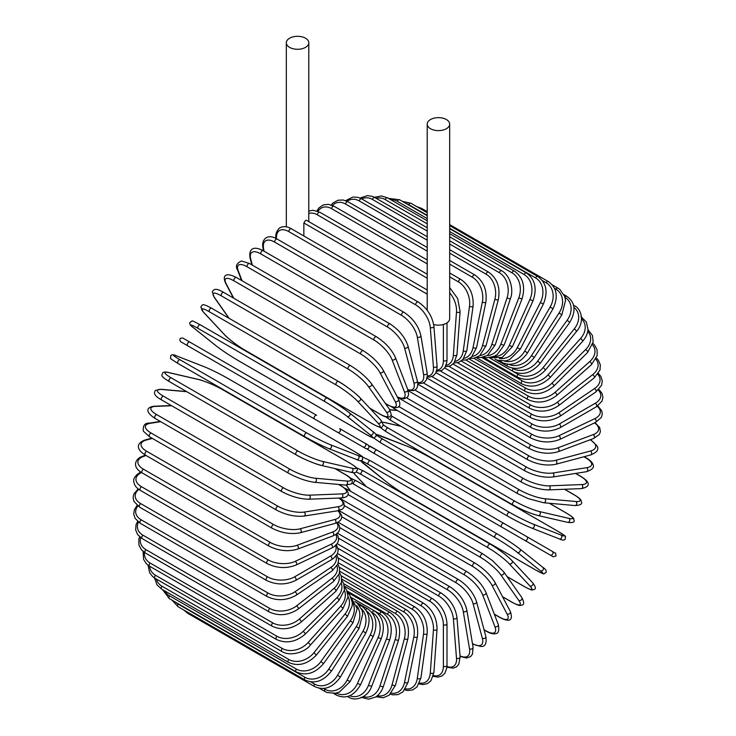 <?xml version="1.0" encoding="UTF-8"?>
<svg xmlns="http://www.w3.org/2000/svg" width="736" height="736" viewBox="0 0 736 736"><rect width="100%" height="100%" fill="white"/><g stroke="black" fill="none" stroke-linecap="round" stroke-linejoin="round"><path stroke-width="1.1" d="M370.006 446.126L552.248 551.347A2.116 1.73 120 0 1 550.123 555.018L546.176 552.736A2.116 1.224 120 0 0 546.186 552.745M303.858 235.98L303.858 222.953L305.504 220.441L306.489 220.294L427.211 289.993M289.616 38.208A11.233 6.486 0 0 0 286.322 42.789A11.233 6.486 0 0 0 293.259 48.788A11.233 6.486 0 0 0 305.504 47.38A11.233 6.486 0 0 0 308.789 42.789A11.233 6.486 0 0 0 301.852 36.8A11.233 6.486 0 0 0 289.616 38.208M433.679 324.53A11.233 6.486 0 0 0 446.384 323.242A11.233 6.486 0 0 0 449.678 318.651L449.678 124.136A11.233 6.486 0 0 0 442.741 118.137A11.233 6.486 0 0 0 430.496 119.545A11.233 6.486 0 0 0 427.211 124.136A11.233 6.486 0 0 0 434.148 130.125A11.233 6.486 0 0 0 446.384 128.717A11.233 6.486 0 0 0 449.678 124.136M314.502 418.977L187.708 345.773A2.116 1.224 -60 0 1 187.708 343.326A2.116 1.224 -60 0 1 189.824 342.102L316.618 415.306A2.116 1.224 120 0 0 314.502 416.53A2.116 1.224 120 0 0 314.502 418.977L337.53 432.271A2.116 1.73 -60 0 0 339.646 428.6L368.12 445.032M362.968 446.954L337.53 432.271L362.968 446.954A2.116 1.73 -60 0 0 365.084 443.284L368.202 445.087C369.757 447.644 369.04 448.859 366.05 448.739L362.968 446.954M187.708 345.773L359.012 444.673A2.116 1.224 120 0 0 359.03 444.682L232.217 371.468A2.116 1.224 120 0 0 232.245 371.487M337.235 543.683L432.455 598.653C441.324 604.734 446.172 613.134 447.01 623.852L447.01 665.39A2.116 1.224 180 0 1 445.694 666.522A2.116 1.224 180 0 1 443.385 666.255L443.385 624.717A19.081 11.012 -120 0 0 429.898 601.358L338.063 548.338M433.421 675.538A19.081 11.012 -120 0 0 443.385 666.255M432.455 598.653A2.116 1.224 120 0 0 430.827 599.224A2.116 1.224 120 0 0 429.898 601.358M447.01 623.852A2.116 1.224 180 0 1 445.694 624.984A2.116 1.224 180 0 1 443.385 624.717M446.918 667.193L453.183 668.15L456.366 666.945L458.758 664.35L460.101 657A2.116 1.325 175.5 0 1 458.85 658.334A2.116 1.325 175.5 0 1 456.495 658.177L453.358 618.608A19.081 10.01 -124.2 0 0 438.693 595.985L338.551 538.172M446.973 666.531A19.081 10.01 -124.2 0 0 456.495 658.177M460.101 657L456.964 617.43A2.116 1.325 175.5 0 1 455.713 618.774A2.116 1.325 175.5 0 1 453.358 618.608M456.964 617.43C455.382 607.255 450.147 599.159 441.25 593.133A2.116 1.224 120 0 0 439.558 593.768A2.116 1.224 120 0 0 438.693 595.985M460.055 656.402L466.55 658.012L470.58 656.576L472.457 654.175L473.082 647.33A2.116 1.417 170.5 0 1 471.914 648.885A2.116 1.417 170.5 0 1 469.513 648.839L463.266 611.533A19.081 8.933 -128 0 0 447.442 589.766L339.811 527.62M460.018 655.886A19.081 8.933 -128 0 0 469.513 648.839M473.082 647.33L466.836 610.034A2.116 1.417 170.5 0 1 465.667 611.588A2.116 1.417 170.5 0 1 463.266 611.533M466.836 610.034C464.517 600.466 458.896 592.71 449.972 586.776A2.116 1.224 120 0 0 448.224 587.475A2.116 1.224 120 0 0 447.442 589.766M472.503 643.871A2.116 1.224 120 0 0 472.733 644.092L480.948 646.493C485.217 646.778 486.846 643.439 485.843 636.465A2.116 1.5 165 0 1 484.785 638.222A2.116 1.5 165 0 1 482.347 638.296L473.036 603.548A19.081 7.792 -131.6 0 0 456.053 582.737L341.808 516.773M472.457 643.595A19.081 7.792 -131.6 0 0 482.347 638.296M485.843 636.465L476.532 601.717A2.116 1.5 165 0 1 475.474 603.483A2.116 1.5 165 0 1 473.036 603.548M476.532 601.717C473.487 592.82 467.498 585.46 458.565 579.618A2.116 1.224 120 0 0 456.752 580.382A2.116 1.224 120 0 0 456.053 582.737M484.021 629.676L486.018 630.826A2.116 1.224 120 0 0 486.367 631.258C490.102 633.42 493.166 634.23 495.567 633.678C498.539 633.521 499.44 630.458 498.281 624.478A2.116 1.564 158.9 0 1 497.37 626.446A2.116 1.564 158.9 0 1 494.896 626.64L482.595 594.716A19.081 6.587 -134.9 0 0 464.49 574.954L344.54 505.706M486.018 630.826A19.081 6.587 -134.9 0 0 494.896 626.64M498.281 624.478L485.981 592.544A2.116 1.564 158.9 0 1 485.07 594.522A2.116 1.564 158.9 0 1 482.595 594.716M485.981 592.544C482.218 584.384 475.879 577.438 466.955 571.716A2.116 1.224 120 0 0 465.088 572.553A2.116 1.224 120 0 0 464.49 574.954M466.955 571.716L340.161 498.511A2.116 1.224 120 0 0 339.774 498.41M494.288 614.128L499.275 616.998A2.116 1.224 120 0 0 499.569 617.32C510.582 623.217 513.176 619.602 510.296 611.46A2.116 1.628 152.2 0 1 509.579 613.631A2.116 1.628 152.2 0 1 507.058 613.962L491.86 585.092A19.081 5.327 -138.1 0 0 472.668 566.481L347.953 494.482M499.275 616.998A19.081 5.327 -138.1 0 0 507.058 613.962M510.296 611.46L495.089 582.59A2.116 1.628 152.2 0 1 494.371 584.761A2.116 1.628 152.2 0 1 491.86 585.092M495.089 582.59C490.654 575.212 483.994 568.726 475.088 563.132A2.116 1.224 120 0 0 473.165 564.043A2.116 1.224 120 0 0 472.668 566.481M475.088 563.132L348.294 489.928A2.116 1.224 120 0 0 346.831 490.323M502.504 596.675L512.008 602.158A2.116 1.224 120 0 0 512.247 602.379C520.582 606.823 520.15 605.222 522.036 605.056C524.28 604.698 524.198 602.186 521.787 597.522A2.116 1.674 144.9 0 1 518.751 600.355L500.765 574.77A19.081 4.03 -141.2 0 0 480.534 557.382L353.74 484.178A19.081 4.03 -141.2 0 0 351.955 483.202M512.008 602.158A19.081 4.03 -141.2 0 0 518.751 600.355M346.426 485.125A19.081 4.03 -141.2 0 0 346.996 485.99L350.768 491.354M521.787 597.522L503.801 571.936A2.116 1.674 144.9 0 1 500.765 574.77M483.129 554.153A2.116 1.224 120 0 0 482.89 553.932A2.116 1.224 120 0 0 480.921 554.926A2.116 1.224 120 0 0 480.534 557.382M356.334 480.948A2.116 1.224 120 0 0 356.095 480.728A2.116 1.224 120 0 0 354.126 481.721A2.116 1.224 120 0 0 353.74 484.178M346.233 485.116L346.555 485.594A2.116 1.674 -35.1 0 0 346.996 485.99M507.058 576.564L524.133 586.426A2.116 1.224 120 0 0 524.299 586.555A2.116 1.224 120 0 0 524.501 586.638M507.095 576.628L524.299 586.555C534.281 591.753 531.447 589.573 534.106 589.49C536.194 589.012 535.716 586.776 532.662 582.774A2.116 1.702 137 0 1 529.883 585.92L509.248 563.804A19.081 2.705 -144.2 0 0 488.023 547.722L361.229 474.518A19.081 2.705 -144.2 0 0 356.288 472.015M524.133 586.426A19.081 2.705 -144.2 0 0 529.883 585.92M353.648 472.668A19.081 2.705 -144.2 0 0 355.479 475.024L366.289 486.616M532.662 582.774L512.026 560.657C506.377 554.999 499.137 549.507 490.314 544.189A2.116 1.224 120 0 1 490.48 544.327A19.081 2.705 35.8 0 1 511.704 560.4A2.116 1.702 137 0 1 509.248 563.804M363.685 471.123A2.116 1.224 120 0 0 363.52 470.985L490.314 544.189A2.116 1.224 120 0 0 488.29 545.256A2.116 1.224 120 0 0 488.023 547.722M356.279 467.719L363.52 470.985A2.116 1.224 120 0 0 361.496 472.052A2.116 1.224 120 0 0 361.229 474.518M353.427 472.659L355.157 474.766A2.116 1.702 -43 0 0 355.479 475.024M535.55 569.903A2.116 1.224 120 0 0 535.633 569.968C547.299 576.067 542.349 573.574 545.827 572.709C546.848 571.081 545.854 569.287 542.837 567.336A2.116 1.72 128.6 0 1 540.371 570.768L517.242 552.294A19.081 1.362 -147.1 0 0 495.089 537.584L368.294 464.379A19.081 1.362 -147.1 0 0 363.474 463.514L386.593 481.988A19.081 1.362 -147.1 0 0 408.756 496.699L535.55 569.903A19.081 1.362 -147.1 0 0 540.371 570.768M542.662 567.217A2.116 1.72 128.6 0 1 542.837 567.336L519.717 548.863A2.116 1.72 128.6 0 1 517.242 552.294M497.196 533.931L370.585 460.828A2.116 1.224 120 0 0 370.502 460.764L497.297 533.977A2.116 1.224 120 0 1 497.38 534.032A19.081 1.362 32.9 0 1 519.542 548.743A2.116 1.72 128.6 0 1 519.717 548.863C513.553 544.125 506.083 539.157 497.297 533.977A2.116 1.224 120 0 0 495.218 535.118A2.116 1.224 120 0 0 495.089 537.584M362.471 456.992L370.502 460.764A2.116 1.224 120 0 0 368.423 461.914A2.116 1.224 120 0 0 368.294 464.379M552.248 551.347L526.81 536.654A2.116 1.73 120 0 1 524.685 540.325L553.242 556.812L556.066 555.965C555.008 551.089 557.06 554.806 552.248 551.347L503.783 523.36A2.116 1.224 120 0 0 501.667 524.584A2.116 1.224 120 0 0 501.667 527.031L374.863 453.827A2.116 1.224 120 0 1 374.863 451.38A2.116 1.224 120 0 1 376.988 450.156L503.783 523.36M367.089 448.988L370.916 451.545A2.116 1.73 -60 0 0 370.916 451.545L419.382 479.532A2.116 1.224 -60 0 1 419.382 479.532L546.176 552.736M376.988 450.156L368.911 445.841M431.057 458.068A19.081 1.362 27.1 0 0 407.238 446.237L379.675 435.445A19.081 1.362 27.1 0 0 382.83 439.19L509.634 512.394A19.081 1.362 27.1 0 0 533.453 524.225L561.007 535.017A2.116 1.72 111.4 0 1 559.268 538.872C562.47 540.509 564.521 540.472 565.423 538.78C564.429 535.33 569.066 538.375 557.952 531.318A2.116 1.224 120 0 0 557.851 531.272L431.057 458.068A2.116 1.224 -60 0 1 431.149 458.114A2.116 1.224 -60 0 1 431.241 458.178M561.007 535.017A19.081 1.362 27.1 0 0 557.851 531.272M533.453 524.225A2.116 1.72 111.4 0 1 531.714 528.08L559.268 538.872A2.116 1.72 111.4 0 1 559.084 538.78M507.518 516.046L380.908 442.952A2.116 1.224 120 0 1 380.816 442.906L507.61 516.111A2.116 1.224 120 0 0 507.702 516.157A19.081 1.362 -152.9 0 0 531.53 527.988A2.116 1.72 111.4 0 0 531.714 528.08C524.529 525.118 516.488 521.125 507.61 516.111A2.116 1.224 120 0 1 507.564 513.746A2.116 1.224 120 0 1 509.634 512.394M382.83 439.19A2.116 1.224 120 0 0 380.77 440.542A2.116 1.224 120 0 0 380.816 442.906L373.529 437.837M566.821 513.342A2.116 1.224 120 0 0 566.646 513.204A2.116 1.224 120 0 0 566.444 513.13L549.369 503.268M383.447 424.976A19.081 2.705 24.2 0 0 388.084 428.002L514.887 501.207A19.081 2.705 24.2 0 0 539.424 511.548L568.891 518.365A19.081 2.705 24.2 0 0 566.444 513.13M568.891 518.365A2.116 1.702 103 0 1 567.548 522.339C572.544 522.983 574.724 522.284 574.089 520.232C572.838 517.886 576.141 519.257 566.646 513.204L549.442 503.277M537.703 515.375A19.081 2.705 -155.8 0 1 513.167 505.034A2.116 1.224 120 0 1 512.964 504.96A2.116 1.224 120 0 1 512.872 502.67A2.116 1.224 120 0 1 514.887 501.207M401.092 426.337L385.646 422.768A19.081 2.705 24.2 0 0 382.702 422.363M539.424 511.548A2.116 1.702 103 0 1 538.09 515.531L567.548 522.339M388.084 428.002A2.116 1.224 120 0 0 386.078 429.465A2.116 1.224 120 0 0 386.17 431.747A2.116 1.224 120 0 0 386.372 431.83M385.646 422.768A2.116 1.702 -77 0 0 385.268 422.62L382.573 422.179M390.963 415.628A19.081 4.03 21.2 0 0 392.702 416.686L519.506 489.891A19.081 4.03 21.2 0 0 544.668 498.723L575.828 501.501A2.116 1.674 95.1 0 1 574.89 505.549C580.134 505.31 582.351 504.123 581.541 501.989C580.741 500.287 582.332 499.854 574.328 494.859A2.116 1.224 120 0 0 574.016 494.758L564.512 489.274M575.828 501.501A19.081 4.03 21.2 0 0 574.016 494.758M397.44 410.522L390.899 409.943A19.081 4.03 21.2 0 0 389.868 409.878M544.668 498.723A2.116 1.674 95.1 0 1 543.738 502.762L574.89 505.549M519.506 489.891A2.116 1.224 120 0 0 517.564 491.455A2.116 1.224 120 0 0 517.693 493.654L528.135 498.576L543.738 502.762M392.702 416.686A2.116 1.224 120 0 0 390.77 418.25A2.116 1.224 120 0 0 390.899 420.449L517.693 493.654M390.899 409.943A2.116 1.674 -84.9 0 0 390.338 409.759L389.767 409.722M398.728 406.52L523.452 478.529A19.081 5.327 18.1 0 0 549.166 485.843L581.762 484.573A2.116 1.628 87.8 0 1 582.728 486.919A2.116 1.628 87.8 0 1 581.21 488.621C589.702 487.048 591.542 482.991 580.925 476.413A2.116 1.224 120 0 0 580.502 476.312L575.515 473.432M581.762 484.573A19.081 5.327 18.1 0 0 580.502 476.312M549.166 485.843A2.116 1.628 87.8 0 1 550.132 488.189A2.116 1.628 87.8 0 1 548.614 489.891L581.21 488.621M523.452 478.529A2.116 1.224 120 0 0 521.585 480.176A2.116 1.224 120 0 0 521.76 482.301C531.052 487.214 540.003 489.744 548.614 489.891M394.579 407.634A2.116 1.224 120 0 0 394.956 409.096L521.76 482.301M406.75 397.955L526.691 467.213A19.081 6.578 14.9 0 0 552.856 473.009L586.666 467.7A2.116 1.564 81.1 0 1 587.733 469.945A2.116 1.564 81.1 0 1 586.482 471.712C592.241 469.734 594.449 467.415 593.087 464.766C592.37 462.41 590.134 460.156 586.399 458.004A2.116 1.224 120 0 0 585.847 457.921L583.85 456.771M586.666 467.7A19.081 6.578 14.9 0 0 585.847 457.921M552.856 473.009A2.116 1.564 81.1 0 1 553.932 475.254A2.116 1.564 81.1 0 1 552.672 477.02L586.482 471.712M526.691 467.213A2.116 1.224 120 0 0 524.915 468.933A2.116 1.224 120 0 0 525.127 470.966C534.548 475.833 543.729 477.848 552.672 477.02M398.047 397.477A2.116 1.224 120 0 0 398.323 397.762L525.127 470.966M414.966 390.062L529.221 456.016A19.081 7.783 11.6 0 0 555.735 460.313L590.484 451.002A2.116 1.5 75 0 1 591.634 453.146A2.116 1.5 75 0 1 590.64 454.949C597.181 452.336 599.26 449.254 596.878 445.694L590.695 439.788A2.116 1.224 120 0 0 590.392 439.686M590.484 451.002A19.081 7.783 11.6 0 0 590.125 439.788M555.735 460.313A2.116 1.5 75 0 1 556.894 462.456A2.116 1.5 75 0 1 555.892 464.26L590.64 454.949M529.221 456.016A2.116 1.224 120 0 0 527.528 457.801A2.116 1.224 120 0 0 527.767 459.752C537.289 464.563 546.664 466.063 555.892 464.26M423.356 382.895L530.996 445.041A19.081 8.933 8 0 0 557.768 447.865L593.188 434.626A19.081 8.933 8 0 0 594.55 422.869M593.188 434.626A2.116 1.417 69.5 0 1 594.43 436.669A2.116 1.417 69.5 0 1 593.676 438.463L599.288 434.498L600.429 431.673L599.656 427.469L595.01 422.648M557.768 447.865A2.116 1.417 69.5 0 1 559.01 449.908A2.116 1.417 69.5 0 1 558.247 451.702L593.676 438.463M530.996 445.041A2.116 1.224 120 0 0 529.405 446.862A2.116 1.224 120 0 0 529.672 448.73C539.276 453.486 548.798 454.471 558.247 451.702M431.866 376.538L532.008 434.36A19.081 10.01 4.2 0 0 558.937 435.74L594.771 418.674A19.081 10.01 4.2 0 0 597.246 406.254M594.771 418.674A2.116 1.325 64.5 0 1 596.086 420.633A2.116 1.325 64.5 0 1 595.553 422.39L601.248 417.542L602.296 414.184L601.754 410.826L597.788 405.876M558.937 435.74A2.116 1.325 64.5 0 1 560.252 437.699A2.116 1.325 64.5 0 1 559.719 439.456L595.553 422.39M532.008 434.36A2.116 1.224 120 0 0 530.527 436.209A2.116 1.224 120 0 0 530.822 437.994C540.482 442.686 550.114 443.173 559.719 439.456M440.432 371.036L532.266 424.056A19.081 11.012 0 0 0 559.24 424.056L595.212 403.282A19.081 11.012 0 0 0 598.267 390.016M595.212 403.282A2.116 1.224 60 0 1 596.602 405.15A2.116 1.224 60 0 1 596.27 406.852L602.002 401.129L602.922 397.201L602.03 393.401L598.865 389.418M559.24 424.056A2.116 1.224 60 0 1 560.63 425.923A2.116 1.224 60 0 1 560.308 427.616L596.27 406.852M532.266 424.056A2.116 1.224 120 0 0 530.877 425.923A2.116 1.224 120 0 0 531.208 427.616C540.905 432.253 550.602 432.253 560.308 427.616M448.988 366.418L531.751 414.202A19.081 11.932 -4.5 0 0 558.679 412.878L594.513 388.571A19.081 11.932 -4.5 0 0 597.77 374.293M594.513 388.571A2.116 1.113 55.8 0 1 595.967 390.347A2.116 1.113 55.8 0 1 595.829 391.975L601.579 385.259L602.278 380.742L600.87 376.4L598.377 373.428M558.679 412.878A2.116 1.113 55.8 0 1 560.133 414.653A2.116 1.113 55.8 0 1 559.995 416.282L595.829 391.975M531.751 414.202A2.116 1.224 120 0 0 530.472 416.079A2.116 1.224 120 0 0 530.822 417.689C540.546 422.271 550.27 421.802 559.995 416.282M457.47 362.738L530.472 404.892A19.081 12.76 -9.5 0 0 557.244 402.307L592.673 374.642A19.081 12.76 -9.5 0 0 595.829 359.205M592.673 374.642A2.116 0.994 52 0 1 594.182 376.335A2.116 0.994 52 0 1 594.237 377.862L599.978 370.033L600.346 364.918L598.423 360.309L596.381 358.046M557.244 402.307A2.116 0.994 52 0 1 558.762 404A2.116 0.994 52 0 1 558.808 405.527L594.237 377.862M530.472 404.892A2.116 1.224 120 0 0 529.304 406.75A2.116 1.224 120 0 0 529.672 408.278C539.396 412.813 549.111 411.893 558.808 405.527M465.805 360.014L528.439 396.17A19.081 13.487 -15 0 0 554.962 392.408L589.702 361.597A19.081 13.487 -15 0 0 592.471 344.871M589.702 361.597A2.116 0.865 48.4 0 1 591.284 363.207A2.116 0.865 48.4 0 1 591.496 364.633L597.181 355.543L597.062 349.72L594.559 345.037L592.894 343.399M554.962 392.408A2.116 0.865 48.4 0 1 556.536 394.018A2.116 0.865 48.4 0 1 556.756 395.444L591.496 364.633M528.439 396.17A2.116 1.224 120 0 0 527.381 398.01A2.116 1.224 120 0 0 527.767 399.455C537.492 403.954 547.152 402.62 556.756 395.444M473.947 358.266L525.67 388.13A19.081 14.113 -21.1 0 0 551.834 383.272L585.635 349.554A19.081 14.113 -21.1 0 0 587.714 331.384M585.635 349.554A2.116 0.736 45.1 0 1 587.273 351.072A2.116 0.736 45.1 0 1 587.65 352.378L593.179 341.881L592.452 335.515L587.935 329.627M551.834 383.272A2.116 0.736 45.1 0 1 553.472 384.799A2.116 0.736 45.1 0 1 553.84 386.106L587.65 352.378M525.67 388.13A2.116 1.224 120 0 0 525.127 391.294C534.833 395.756 544.41 394.027 553.84 386.106M481.822 357.512L522.183 380.816A19.081 14.637 -27.8 0 0 547.897 374.964L580.492 338.588A19.081 14.637 -27.8 0 0 581.541 318.854M580.492 338.588A2.116 0.589 41.9 0 1 582.185 340.023A2.116 0.589 41.9 0 1 582.71 341.2C586.049 337.364 587.797 333.344 587.954 329.139L586.371 322.074L580.925 316.526M547.897 374.964A2.116 0.589 41.9 0 1 549.59 376.4A2.116 0.589 41.9 0 1 550.105 377.577L582.71 341.2M522.183 380.816A2.116 1.224 120 0 0 521.76 383.852C531.447 388.286 540.896 386.198 550.105 377.577M489.357 357.742L518.006 374.284A19.081 15.042 -35.1 0 0 543.177 367.54L574.328 328.79L576.73 331.182C585.092 321.54 581.155 308.531 574.328 305.698A2.116 1.224 120 0 0 573.62 305.642M574.328 328.79A19.081 15.042 -35.1 0 0 573.951 307.427M543.177 367.54L545.578 369.932L576.73 331.182M518.006 374.284A2.116 1.224 120 0 0 517.693 377.182C527.362 381.607 536.664 379.187 545.578 369.932M512.412 368.156L513.167 368.589A19.081 15.336 -43 0 0 537.703 361.063L567.171 320.224L569.747 322.386C576.316 311.061 575.285 302.34 566.646 296.212A2.116 1.224 120 0 0 564.862 296.958M567.171 320.224A19.081 15.336 -43 0 0 564.954 297.261M537.703 361.063L540.279 363.225L569.747 322.386M513.167 368.589A2.116 1.224 120 0 0 512.964 371.349C522.615 375.756 531.723 373.051 540.279 363.225M508.797 364.338A19.081 15.52 -51.4 0 0 531.53 355.58L559.084 312.975L561.826 314.898L565.561 300.343L564.687 296.424L559.829 289.432L557.952 288.144A2.116 1.224 120 0 0 555.928 289.211L554.53 288.402M559.084 312.975A19.081 15.52 -51.4 0 0 555.928 289.211M531.53 355.58L534.272 357.503L561.826 314.898M507.454 364.228A2.116 1.224 120 0 0 507.61 366.381C517.242 370.778 526.13 367.825 534.272 357.503M504.5 361.082A19.081 15.576 -60 0 0 524.685 351.136L550.123 307.087L553.021 308.752C558.495 296.755 556.922 287.684 548.292 281.548A2.116 1.224 120 0 0 546.176 282.771L542.368 280.572M550.123 307.087A19.081 15.576 -60 0 0 546.176 282.771M420.192 208.61A2.116 1.224 -60 0 1 421.498 208.343L427.211 211.646M524.685 351.136L527.583 352.811L553.021 308.752M501.234 361.118A2.116 1.224 120 0 0 501.667 362.314C511.29 366.721 519.929 363.556 527.583 352.811M499.505 358.469A19.081 15.52 -68.6 0 0 517.242 347.76L540.371 302.597L543.398 304.014C548.274 291.806 546.388 282.624 537.758 276.488A2.116 1.224 120 0 0 535.55 277.868L449.678 228.289M540.371 302.597A19.081 15.52 -68.6 0 0 535.55 277.868M427.211 215.317L408.756 204.663A2.116 1.224 -60 0 1 410.964 203.283L427.211 212.658M408.756 204.663A19.081 15.52 -68.6 0 0 406.088 203.513M517.242 347.76L520.278 349.177L543.398 304.014M494.951 358.993A2.116 1.224 120 0 0 495.172 359.196L497.242 360.189L505.724 360.888L509.542 359.683L520.278 349.177M493.746 356.592A19.081 15.336 -77 0 0 509.248 345.488L529.883 299.552L533.048 300.702C537.271 288.383 535.063 279.137 526.415 272.982A2.116 1.224 120 0 0 524.133 274.537L449.678 231.555M529.883 299.552A19.081 15.336 -77 0 0 524.133 274.537M427.211 218.583L397.339 201.333A2.116 1.224 -60 0 1 399.62 199.778L427.211 215.703M397.339 201.333A19.081 15.336 -77 0 0 390.669 199.658M509.248 345.488L512.412 346.638L533.048 300.702M487.241 355.571A19.081 15.042 -84.9 0 0 500.765 344.319L518.751 297.97L522.026 298.853C525.587 286.497 523.029 277.242 514.363 271.078A2.116 1.224 120 0 0 512.008 272.798L449.678 236.808M518.751 297.97A19.081 15.042 -84.9 0 0 512.008 272.798M427.211 223.836L385.213 199.594A2.116 1.224 -60 0 1 387.568 197.874L427.211 220.754M385.213 199.594A19.081 15.042 -84.9 0 0 376.151 198.297M500.765 344.319L504.04 345.202L522.026 298.853M480.028 355.479A19.081 14.637 -92.2 0 0 491.86 344.282L507.058 297.859A2.116 0.589 18.1 0 0 509.156 298.604A2.116 0.589 18.1 0 0 510.434 298.466C513.7 291.309 511.032 275.899 501.685 270.774A2.116 1.224 120 0 0 499.275 272.66L449.678 244.03M507.058 297.859A19.081 14.637 -92.2 0 0 499.275 272.66M427.211 231.058L372.471 199.456A2.116 1.224 -60 0 1 374.891 197.57L427.211 227.774M372.471 199.456A19.081 14.637 -92.2 0 0 361.661 198.858M491.86 344.282A2.116 0.589 18.1 0 0 493.948 345.028A2.116 0.589 18.1 0 0 495.227 344.89L510.434 298.466M472.208 356.399A19.081 14.113 -98.9 0 0 482.595 345.359L494.896 299.23A2.116 0.727 14.9 0 0 497.03 299.883A2.116 0.727 14.9 0 0 498.346 299.552C500.489 287.417 497.205 278.263 488.483 272.081A2.116 1.224 120 0 0 486.018 274.142L449.678 253.156M494.896 299.23A19.081 14.113 -98.9 0 0 486.018 274.142M427.211 240.184L359.223 200.937A2.116 1.224 -60 0 1 361.689 198.876L427.211 236.707M359.223 200.937A19.081 14.113 -98.9 0 0 347.079 201.259M482.595 345.359A2.116 0.727 14.9 0 0 484.73 346.012A2.116 0.727 14.9 0 0 486.045 345.69L498.346 299.552M463.882 358.34A19.081 13.487 -105 0 0 473.036 347.558L482.347 302.064A2.116 0.865 11.6 0 0 484.527 302.625A2.116 0.865 11.6 0 0 485.87 302.1C487.278 290.196 483.607 281.161 474.858 274.988A2.116 1.224 120 0 0 472.346 277.214L449.678 264.123M482.347 302.064A19.081 13.487 -105 0 0 472.346 277.214M427.211 251.151L345.552 204.01A2.116 1.224 -60 0 1 348.064 201.784L427.211 247.48M345.552 204.01A19.081 13.487 -105 0 0 332.46 205.436M473.036 347.558A2.116 0.865 11.6 0 0 475.217 348.119A2.116 0.865 11.6 0 0 476.56 347.594L485.87 302.1M455.142 361.312A19.081 12.76 -110.5 0 0 463.266 350.851L469.513 306.342A2.116 0.994 8 0 0 471.739 306.802A2.116 0.994 8 0 0 473.092 306.084C473.754 294.501 469.697 285.632 460.902 279.478A2.116 1.224 120 0 0 459.393 279.919A2.116 1.224 120 0 0 458.372 281.86L449.678 276.846M469.513 306.342A19.081 12.76 -110.5 0 0 458.372 281.86M427.211 263.874L331.568 208.656A2.116 1.224 -60 0 1 332.598 206.715A2.116 1.224 -60 0 1 334.107 206.273L427.211 260.02M331.568 208.656A19.081 12.76 -110.5 0 0 317.952 211.306M463.266 350.851A2.116 0.994 8 0 0 465.492 351.32A2.116 0.994 8 0 0 466.845 350.594L473.092 306.084M446.09 365.277A19.081 11.932 -115.5 0 0 453.358 355.221L456.495 312.027A19.081 11.932 -115.5 0 0 449.678 292.744M456.495 312.027A2.116 1.113 4.2 0 0 458.767 312.395A2.116 1.113 4.2 0 0 460.101 311.475L457.645 298.485L449.678 287.564M427.211 278.245L317.391 214.838A2.116 1.224 -60 0 1 318.366 212.796A2.116 1.224 -60 0 1 319.939 212.299L427.211 274.224M317.391 214.838A19.081 11.932 -115.5 0 0 308.789 213.495M453.358 355.221A2.116 1.113 4.2 0 0 455.63 355.58A2.116 1.113 4.2 0 0 456.964 354.66L460.101 311.475M427.211 294.17L303.858 222.953M436.807 370.199A19.081 11.012 -120 0 0 443.385 360.622L443.385 324.475M443.385 360.622A2.116 1.224 0 0 0 445.694 360.888A2.116 1.224 0 0 0 447.01 359.757L446.853 362.149L444.866 367.641L442.014 370.318L436.466 371.459M418.177 301.99A2.116 1.224 120 0 0 416.484 302.616A2.116 1.224 120 0 0 415.628 304.833L288.834 231.628A2.116 1.224 -60 0 1 289.69 229.411A2.116 1.224 -60 0 1 291.382 228.786L418.177 301.99C427.073 308.007 432.317 316.103 433.9 326.278A2.116 1.325 -4.5 0 1 432.648 327.621A2.116 1.325 -4.5 0 1 430.293 327.465A19.081 10.01 -124.2 0 0 415.628 304.833M427.34 375.995A19.081 10.01 -124.2 0 0 433.43 367.025L430.293 327.465M288.834 231.628A19.081 10.01 -124.2 0 0 276.515 238.676L276.524 238.731M433.43 367.025A2.116 1.325 -4.5 0 0 435.776 367.19A2.116 1.325 -4.5 0 0 437.037 365.847L433.9 326.278M276.515 238.676A2.116 1.325 175.5 0 1 275.899 237.838L275.945 238.436M404.009 312.322A2.116 1.224 120 0 0 402.261 313.021A2.116 1.224 120 0 0 401.479 315.312L274.675 242.107A2.116 1.224 -60 0 1 275.466 239.816A2.116 1.224 -60 0 1 277.214 239.117L404.009 312.322C412.933 318.265 418.554 326.011 420.872 335.579A2.116 1.417 -9.5 0 1 419.704 337.134A2.116 1.417 -9.5 0 1 417.303 337.088A19.081 8.933 -128 0 0 401.479 315.312M417.708 382.545A19.081 8.933 -128 0 0 423.55 374.385L417.303 337.088M274.675 242.107A19.081 8.933 -128 0 0 263.534 248.299L264.012 251.178M423.55 374.385A2.116 1.417 -9.5 0 0 425.951 374.431A2.116 1.417 -9.5 0 0 427.119 372.876L420.872 335.579M263.534 248.299A2.116 1.417 170.5 0 1 262.918 247.498L263.479 250.866M390.062 323.95A2.116 1.224 120 0 0 388.249 324.714A2.116 1.224 120 0 0 387.55 327.069L260.756 253.865A2.116 1.224 -60 0 1 261.455 251.51A2.116 1.224 -60 0 1 263.267 250.746L390.062 323.95C398.986 329.792 404.975 337.162 408.029 346.049A2.116 1.5 -15 0 1 406.971 347.815A2.116 1.5 -15 0 1 404.533 347.889A19.081 7.792 -131.6 0 0 387.55 327.069M407.781 389.62A19.081 7.792 -131.6 0 0 413.844 382.628L404.533 347.889M260.756 253.865A19.081 7.792 -131.6 0 0 250.755 259.1L252.384 265.162M413.844 382.628A2.116 1.5 -15 0 0 416.282 382.564A2.116 1.5 -15 0 0 417.34 380.797L408.029 346.049M250.755 259.1A2.116 1.5 165 0 1 250.157 258.373L251.905 264.886M376.427 336.775A2.116 1.224 120 0 0 374.569 337.622A2.116 1.224 120 0 0 373.962 340.023L247.167 266.818A2.116 1.224 -60 0 1 247.765 264.417A2.116 1.224 -60 0 1 249.633 263.571L376.427 336.775C385.351 342.507 391.699 349.453 395.453 357.613A2.116 1.564 -21.1 0 1 394.542 359.582A2.116 1.564 -21.1 0 1 392.067 359.784A19.081 6.587 -134.9 0 0 373.962 340.023M397.265 396.833A19.081 6.587 -134.9 0 0 404.368 391.708L392.067 359.784M247.167 266.818A19.081 6.587 -134.9 0 0 238.289 270.995L242.052 280.756M404.368 391.708A2.116 1.564 -21.1 0 0 406.842 391.515A2.116 1.564 -21.1 0 0 407.753 389.537L395.453 357.613M238.289 270.995A2.116 1.564 158.9 0 1 237.719 270.36L241.638 280.517M363.225 350.713A2.116 1.224 120 0 0 361.302 351.633A2.116 1.224 120 0 0 360.806 354.071L234.011 280.867A2.116 1.224 -60 0 1 234.508 278.429A2.116 1.224 -60 0 1 236.431 277.509L363.225 350.713C372.131 356.316 378.801 362.802 383.235 370.18A2.116 1.628 -27.8 0 1 382.518 372.352A2.116 1.628 -27.8 0 1 379.997 372.683A19.081 5.327 -138.1 0 0 360.806 354.071M385.324 403.383L387.412 404.588A19.081 5.327 -138.1 0 0 395.195 401.552L379.997 372.683M234.011 280.867A19.081 5.327 -138.1 0 0 226.228 283.903L233.772 298.236M395.195 401.552A2.116 1.628 -27.8 0 0 397.716 401.212A2.116 1.628 -27.8 0 0 398.434 399.041L383.235 370.18M387.412 404.588A2.116 1.224 120 0 0 387.706 404.91C399.28 410.835 401.847 406.143 398.434 399.041M226.228 283.903A2.116 1.628 152.2 0 1 225.704 283.369L233.432 298.034M350.787 365.875A2.116 1.224 120 0 0 350.548 365.654A2.116 1.224 120 0 0 348.579 366.648A2.116 1.224 120 0 0 348.192 369.104L221.398 295.9A2.116 1.224 -60 0 1 221.784 293.443A2.116 1.224 -60 0 1 223.753 292.45L350.548 365.654C359.416 371.11 366.39 377.108 371.459 383.658A2.116 1.674 -35.1 0 1 368.423 386.492A19.081 4.03 -141.2 0 0 348.192 369.104M369.72 408.14L379.666 413.88A19.081 4.03 -141.2 0 0 386.409 412.077L368.423 386.492M221.398 295.9A19.081 4.03 -141.2 0 0 214.654 297.712L229.172 318.357M386.409 412.077A2.116 1.674 -35.1 0 0 389.445 409.244L371.459 383.658M379.666 413.88A2.116 1.224 120 0 0 379.905 414.101C389.464 419.86 390.374 416.098 391.322 414.754L389.445 409.244M214.654 297.712A2.116 1.674 144.9 0 1 214.213 297.316L228.905 318.21M359.895 397.698A19.081 2.705 35.8 0 0 338.661 381.616A2.116 1.224 120 0 0 338.496 381.478A2.116 1.224 120 0 0 336.472 382.545A2.116 1.224 120 0 0 336.214 385.02L209.41 311.816A2.116 1.224 -60 0 1 209.677 309.341A2.116 1.224 -60 0 1 211.701 308.274A2.116 1.224 -60 0 1 211.867 308.412M209.41 311.816A19.081 2.705 -144.2 0 0 203.66 312.312L224.296 334.429A19.081 2.705 -144.2 0 0 245.52 350.511L372.315 423.715A19.081 2.705 -144.2 0 0 378.065 423.209L357.438 401.102A19.081 2.705 -144.2 0 0 336.214 385.02M357.438 401.102A2.116 1.702 -43 0 0 360.217 397.946C358.754 395.894 346.058 385.544 338.496 381.478L211.701 308.274C200.238 302.018 202.777 305.725 200.772 306.94L203.338 312.064L223.974 334.172A2.116 1.702 137 0 0 224.296 334.429M378.065 423.209A2.116 1.702 -43 0 0 380.843 420.063L360.217 397.946M372.315 423.715A2.116 1.224 120 0 0 372.48 423.844C383.944 430.109 381.404 426.402 383.41 425.187L380.843 420.063M198.159 328.477A19.081 1.362 -147.1 0 0 193.338 327.612L216.458 346.086A19.081 1.362 -147.1 0 0 238.62 360.796L365.415 434.001A19.081 1.362 -147.1 0 0 370.236 434.866L347.107 416.401A2.116 1.72 -51.4 0 0 349.407 412.85A19.081 1.362 32.9 0 0 327.244 398.13A2.116 1.224 120 0 0 327.161 398.075A2.116 1.224 120 0 0 325.091 399.216A2.116 1.224 120 0 0 324.953 401.681L198.159 328.477A2.116 1.224 -60 0 1 198.288 326.011A2.116 1.224 -60 0 1 200.367 324.87A2.116 1.224 -60 0 1 200.45 324.926L327.06 398.029M347.107 416.401A19.081 1.362 -147.1 0 0 324.953 401.681M370.236 434.866A2.116 1.72 -51.4 0 0 372.526 431.314M316.618 415.306L185.877 339.82M183.742 343.482A2.116 1.73 120 0 0 183.752 343.491L209.19 358.174A2.116 1.73 120 0 1 209.162 358.156M306.875 432.998A2.116 1.224 120 0 0 304.805 434.35A2.116 1.224 120 0 0 304.851 436.715A2.116 1.224 120 0 0 304.943 436.761A19.081 1.362 -152.9 0 0 328.762 448.592A2.116 1.72 -68.6 0 0 330.694 444.829L358.248 455.621A19.081 1.362 27.1 0 0 355.092 451.876L228.298 378.672A19.081 1.362 27.1 0 0 204.47 366.841L176.916 356.049A19.081 1.362 27.1 0 0 180.072 359.794L306.875 432.998A19.081 1.362 27.1 0 0 330.694 444.829M304.759 436.66L178.149 363.556A2.116 1.224 -60 0 1 178.048 363.51A2.116 1.224 -60 0 1 178.011 361.146A2.116 1.224 -60 0 1 180.072 359.794M356.325 459.384A2.116 1.72 -68.6 0 0 358.248 455.621M298.071 451.085A2.116 1.224 120 0 0 296.056 452.548A2.116 1.224 120 0 0 296.148 454.83A2.116 1.224 120 0 0 296.35 454.912A19.081 2.705 -155.8 0 0 320.887 465.253A2.116 1.702 -77 0 0 322.607 461.426L352.075 468.234A19.081 2.705 24.2 0 0 349.628 462.999L222.833 389.795A19.081 2.705 24.2 0 0 198.297 379.454L168.829 372.646A19.081 2.705 24.2 0 0 171.267 377.881L298.071 451.085A19.081 2.705 24.2 0 0 322.607 461.426M169.556 381.708A2.116 1.224 -60 0 1 169.354 381.625A2.116 1.224 -60 0 1 169.262 379.344A2.116 1.224 -60 0 1 171.267 377.881M168.829 372.646A2.116 1.702 103 0 0 168.452 372.49C165.692 371.763 163.778 371.873 162.73 372.83C162.684 375.176 158.203 374.826 169.354 381.625L296.148 454.83C303.444 459.347 318.762 465.17 321.273 465.4L350.732 472.218A2.116 1.702 -77 0 0 352.075 468.234M350.732 472.218C353.492 472.944 355.405 472.834 356.454 471.877C356.5 469.531 360.98 469.881 349.83 463.082A2.116 1.224 120 0 0 349.628 462.999M349.83 463.082L223.036 389.878C215.74 385.351 200.422 379.537 197.91 379.307A2.116 1.702 103 0 1 198.297 379.454M186.824 391.708L161.672 389.464A19.081 4.03 21.2 0 0 163.484 396.207L290.278 469.412A2.116 1.224 120 0 0 288.337 470.976A2.116 1.224 120 0 0 288.466 473.184C297.629 478.133 306.314 481.169 314.511 482.292A2.116 1.674 -84.9 0 0 315.45 478.244L346.601 481.031A19.081 4.03 21.2 0 0 344.798 474.288L334.843 468.538M290.278 469.412A19.081 4.03 21.2 0 0 315.45 478.244M161.984 400.071A2.116 1.224 -60 0 1 161.672 399.979A2.116 1.224 -60 0 1 161.543 397.771A2.116 1.224 -60 0 1 163.484 396.207M314.511 482.292L345.662 485.07A2.116 1.674 -84.9 0 0 346.601 481.031M345.662 485.07L351.385 483.938C352.066 482.448 354.872 479.78 345.101 474.38A2.116 1.224 120 0 0 344.798 474.288M186.558 391.561L161.11 389.289A2.116 1.674 95.1 0 1 161.672 389.464M171.69 405.757L155.508 406.392A19.081 5.327 18.1 0 0 156.768 414.653L283.562 487.858A2.116 1.224 120 0 0 281.704 489.514A2.116 1.224 120 0 0 281.87 491.63C291.171 496.542 300.122 499.072 308.724 499.22A2.116 1.628 -92.2 0 0 310.242 497.518A2.116 1.628 -92.2 0 0 309.276 495.172L341.881 493.902A19.081 5.327 18.1 0 0 340.612 485.64L338.523 484.435M283.562 487.858A19.081 5.327 18.1 0 0 309.276 495.172M281.87 491.63L155.075 418.425A2.116 1.224 -60 0 1 154.91 416.3A2.116 1.224 -60 0 1 156.768 414.653M308.724 499.22L341.329 497.959A2.116 1.628 -92.2 0 0 342.847 496.248A2.116 1.628 -92.2 0 0 341.881 493.902M341.329 497.959C349.177 497.37 351.964 492.798 341.044 485.742A2.116 1.224 120 0 0 340.612 485.64M171.35 405.564L154.79 406.208A2.116 1.628 87.8 0 1 155.508 406.392M160.696 421.673L150.365 423.292A19.081 6.578 14.9 0 0 151.174 433.072L277.978 506.276A2.116 1.224 120 0 0 276.193 507.996A2.116 1.224 120 0 0 276.405 510.03C285.826 514.896 295.007 516.92 303.959 516.083A2.116 1.564 -98.9 0 0 305.21 514.317A2.116 1.564 -98.9 0 0 304.143 512.072L337.944 506.764A19.081 6.578 14.9 0 0 338.827 498.051M277.978 506.276A19.081 6.578 14.9 0 0 304.143 512.072M276.405 510.03L149.601 436.825A2.116 1.224 -60 0 1 149.399 434.792A2.116 1.224 -60 0 1 151.174 433.072M303.959 516.083L337.76 510.775A2.116 1.564 -98.9 0 0 339.011 509.008A2.116 1.564 -98.9 0 0 337.944 506.764M160.282 421.434L149.518 423.117A2.116 1.564 81.1 0 1 150.365 423.292M152.352 438.417L146.298 440.036A19.081 7.783 11.6 0 0 146.758 451.315L273.553 524.52A2.116 1.224 120 0 0 271.869 526.304A2.116 1.224 120 0 0 272.108 528.255C281.63 533.066 291.005 534.566 300.233 532.763A2.116 1.5 -105 0 0 301.226 530.96A2.116 1.5 -105 0 0 300.067 528.816L334.816 519.506A19.081 7.783 11.6 0 0 337.842 510.766M273.553 524.52A19.081 7.783 11.6 0 0 300.067 528.816M272.108 528.255L145.305 455.05A2.116 1.224 -60 0 1 145.066 453.091A2.116 1.224 -60 0 1 146.758 451.315M300.233 532.763L334.972 523.452A2.116 1.5 -105 0 0 335.975 521.658A2.116 1.5 -105 0 0 334.816 519.506M151.874 438.141L145.36 439.889A2.116 1.5 75 0 1 146.298 440.036M146.059 455.483L143.327 456.504A19.081 8.933 8 0 0 143.538 469.255L270.333 542.46A2.116 1.224 120 0 0 268.741 544.281A2.116 1.224 120 0 0 269.008 546.149C278.613 550.905 288.144 551.89 297.583 549.12A2.116 1.417 -110.5 0 0 298.347 547.336A2.116 1.417 -110.5 0 0 297.105 545.284L332.525 532.045A19.081 8.933 8 0 0 336.674 522.9M270.333 542.46A19.081 8.933 8 0 0 297.105 545.284M269.008 546.149L142.214 472.944A2.116 1.224 -60 0 1 141.947 471.077A2.116 1.224 -60 0 1 143.538 469.255M297.583 549.12L333.012 535.882A2.116 1.417 -110.5 0 0 333.767 534.097A2.116 1.417 -110.5 0 0 332.525 532.045M145.526 455.17L142.324 456.366A2.116 1.417 69.5 0 1 143.327 456.504M141.533 472.54L141.487 472.558A19.081 10.01 4.2 0 0 141.542 486.744L268.336 559.949A2.116 1.224 120 0 0 266.846 561.807A2.116 1.224 120 0 0 267.15 563.583C276.81 568.284 286.442 568.772 296.047 565.055A2.116 1.325 -115.5 0 0 296.58 563.298A2.116 1.325 -115.5 0 0 295.265 561.338L331.099 544.272A19.081 10.01 4.2 0 0 335.818 534.52M268.336 559.949A19.081 10.01 4.2 0 0 295.265 561.338M267.15 563.583L140.346 490.378A2.116 1.224 -60 0 1 140.052 488.603A2.116 1.224 -60 0 1 141.542 486.744M296.047 565.055L331.881 547.98A2.116 1.325 -115.5 0 0 332.414 546.232A2.116 1.325 -115.5 0 0 331.099 544.272M140.99 472.181L140.447 472.448A2.116 1.325 64.5 0 1 141.487 472.558M138.212 488.952L133.97 493.773L133.078 497.582L133.998 501.51L139.73 507.224A2.116 1.224 -60 0 1 139.398 505.531A2.116 1.224 -60 0 1 140.788 503.663L267.582 576.868A19.081 11.012 0 0 0 294.556 576.868L330.528 556.103A19.081 11.012 0 0 0 335.533 545.606M138.828 489.412A19.081 11.012 0 0 0 140.788 503.663M267.582 576.868A2.116 1.224 120 0 0 266.202 578.735A2.116 1.224 120 0 0 266.524 580.437L139.73 507.224M266.524 580.437C276.221 585.074 285.918 585.074 295.624 580.437A2.116 1.224 -120 0 0 295.946 578.735A2.116 1.224 -120 0 0 294.556 576.868M295.624 580.437L331.586 559.664A2.116 1.224 -120 0 0 331.918 557.971A2.116 1.224 -120 0 0 330.528 556.103M137.862 506A19.081 11.932 -4.5 0 0 141.275 519.874L268.079 593.078A2.116 1.224 120 0 0 266.8 594.946A2.116 1.224 120 0 0 267.15 596.556C276.865 601.146 286.589 600.677 296.323 595.148A2.116 1.113 -124.2 0 0 296.452 593.529A2.116 1.113 -124.2 0 0 294.998 591.744L330.832 567.438A19.081 11.932 -4.5 0 0 335.91 556.112M268.079 593.078A19.081 11.932 -4.5 0 0 294.998 591.744M267.15 596.556L140.346 523.351A2.116 1.224 -60 0 1 139.996 521.741A2.116 1.224 -60 0 1 141.275 519.874M296.323 595.148L332.157 570.842A2.116 1.113 -124.2 0 0 332.286 569.222A2.116 1.113 -124.2 0 0 330.832 567.438M138.497 522.128A19.081 12.76 -9.5 0 0 143.014 535.247L269.808 608.451A2.116 1.224 120 0 0 268.64 610.31A2.116 1.224 120 0 0 269.008 611.846C278.732 616.382 288.448 615.462 298.144 609.095A2.116 0.994 -128 0 0 298.098 607.559A2.116 0.994 -128 0 0 296.58 605.866L332.01 578.202A19.081 12.76 -9.5 0 0 336.996 565.938M269.808 608.451A19.081 12.76 -9.5 0 0 296.58 605.866M269.008 611.846L142.214 538.642A2.116 1.224 -60 0 1 141.846 537.105A2.116 1.224 -60 0 1 143.014 535.247M298.144 609.095L333.574 581.431A2.116 0.994 -128 0 0 333.518 579.894A2.116 0.994 -128 0 0 332.01 578.202M140.668 537.63A19.081 13.487 -15 0 0 145.976 549.682L272.78 622.886A2.116 1.224 120 0 0 271.713 624.717A2.116 1.224 120 0 0 272.108 626.17C281.824 630.66 291.484 629.326 301.088 622.15A2.116 0.865 -131.6 0 0 300.868 620.724A2.116 0.865 -131.6 0 0 299.294 619.123L334.043 588.312A19.081 13.487 -15 0 0 338.799 574.991M272.78 622.886A19.081 13.487 -15 0 0 299.294 619.123M272.108 626.17L145.305 552.966A2.116 1.224 -60 0 1 144.918 551.512A2.116 1.224 -60 0 1 145.976 549.682M301.088 622.15L335.837 591.339A2.116 0.865 -131.6 0 0 335.616 589.913A2.116 0.865 -131.6 0 0 334.043 588.312M144.366 552.377A19.081 14.113 -21.1 0 0 150.153 563.058L276.948 636.263A2.116 1.224 120 0 0 276.405 639.428C286.111 643.89 295.688 642.16 305.127 634.23A2.116 0.736 -134.9 0 0 304.75 632.923A2.116 0.736 -134.9 0 0 303.112 631.405L336.913 597.678A19.081 14.113 -21.1 0 0 341.283 583.179M276.948 636.263A19.081 14.113 -21.1 0 0 303.112 631.405M276.405 639.428L149.601 566.223A2.116 1.224 -60 0 1 150.153 563.058M305.127 634.23L338.928 600.512A2.116 0.736 -134.9 0 0 338.551 599.205A2.116 0.736 -134.9 0 0 336.913 597.678M143.106 551.43L143.584 559.415L146.427 563.776L149.601 566.223A19.081 14.637 -27.8 0 0 155.498 575.267L282.293 648.471A2.116 1.224 120 0 0 281.87 651.516C290.978 657.046 305.661 651.645 310.224 645.242A2.116 0.589 -138.1 0 0 309.7 644.064A2.116 0.589 -138.1 0 0 308.007 642.62L340.612 606.243A19.081 14.637 -27.8 0 0 344.402 590.401M282.293 648.471A19.081 14.637 -27.8 0 0 308.007 642.62M281.87 651.516L155.075 578.312A2.116 1.224 -60 0 1 155.498 575.267M310.224 645.242L342.82 608.865A2.116 0.589 -138.1 0 0 342.304 607.688A2.116 0.589 -138.1 0 0 340.612 606.243M156.326 579.03A19.081 15.042 -35.1 0 0 161.984 586.233L288.779 659.438A2.116 1.224 120 0 0 288.466 662.345C298.144 666.761 307.436 664.341 316.351 655.086L313.95 652.694L345.101 613.944A19.081 15.042 -35.1 0 0 348.073 596.602M288.779 659.438A19.081 15.042 -35.1 0 0 313.95 652.694M288.466 662.345L161.672 589.14A2.116 1.224 -60 0 1 161.984 586.233M316.351 655.086L347.502 616.336L345.101 613.944M164.772 590.925A19.081 15.336 -43 0 0 169.556 595.866L296.35 669.07A2.116 1.224 120 0 0 296.148 671.83C305.799 676.237 314.907 673.523 323.463 663.706L320.887 661.544L350.354 620.706A19.081 15.336 -43 0 0 352.222 601.726M296.35 669.07A19.081 15.336 -43 0 0 320.887 661.544M296.148 671.83L169.354 598.616A2.116 1.224 -60 0 1 169.556 595.866M323.463 663.706L352.93 622.868L350.354 620.706M175.812 602.352A19.081 15.52 -51.4 0 0 178.149 604.081L304.943 677.286A2.116 1.224 120 0 0 304.851 679.898C314.484 684.296 323.371 681.343 331.513 671.02L328.762 669.098L356.325 626.492A19.081 15.52 -51.4 0 0 356.721 605.783M304.943 677.286A19.081 15.52 -51.4 0 0 328.762 669.098M304.851 679.898L178.048 606.694A2.116 1.224 -60 0 1 178.149 604.081M331.513 671.02L359.067 628.415L356.325 626.492M359.067 628.415L362.793 613.861L361.928 609.951L357.08 602.959L355.184 601.662A2.116 1.224 120 0 0 354.899 601.57M310.693 681.84L314.502 684.038A2.116 1.224 120 0 0 314.502 686.486C324.125 690.892 332.773 687.718 340.428 676.982L337.53 675.308L362.968 631.249A19.081 15.576 -60 0 0 361.486 608.801M314.502 684.038A19.081 15.576 -60 0 0 337.53 675.308M314.502 686.486L187.708 613.281A2.116 1.224 -60 0 1 187.284 612.021M340.428 676.982L365.856 632.923L362.968 631.249M365.856 632.923C371.34 620.917 369.757 611.855 361.137 605.719A2.116 1.224 120 0 0 359.886 605.949M323.555 688.464L324.953 689.264A2.116 1.224 120 0 0 325.036 691.555L327.097 692.539L335.588 693.248L339.406 692.042L350.143 681.536L347.107 680.119L370.236 634.947A19.081 15.52 -68.6 0 0 366.445 610.889M324.953 689.264A19.081 15.52 -68.6 0 0 347.107 680.119M350.143 681.536L373.262 636.364L370.236 634.947M373.262 636.364C378.138 624.156 376.252 614.983 367.623 608.838A2.116 1.224 120 0 0 365.682 609.776M336.131 693.137A2.116 1.224 120 0 0 336.38 695.051C346.003 699.467 354.08 695.998 360.594 684.646L357.438 683.496L378.065 637.56A19.081 15.336 -77 0 0 372.315 612.545L371.57 612.113M336.435 693.064A19.081 15.336 -77 0 0 357.438 683.496M360.594 684.646L381.23 638.71L378.065 637.56M381.23 638.71C385.452 626.391 383.244 617.154 374.606 610.99A2.116 1.224 120 0 0 372.315 612.545M348.036 696.376A2.116 1.224 120 0 0 348.432 696.964C354.301 701.463 367.531 698.363 371.698 686.292L368.423 685.409L386.409 639.06A19.081 15.042 -84.9 0 0 379.666 613.888L351.026 597.356M349.738 695.768A19.081 15.042 -84.9 0 0 368.423 685.409M371.698 686.292L389.684 639.943L386.409 639.06M389.684 639.943C393.245 627.596 390.687 618.332 382.021 612.168A2.116 1.224 120 0 0 379.666 613.888M361.109 697.259L368.635 699.2L375.544 697.047C379.104 694.802 381.717 691.279 383.373 686.467A2.116 0.589 -161.9 0 1 382.094 686.605A2.116 0.589 -161.9 0 1 379.997 685.86L395.195 639.437A19.081 14.637 -92.2 0 0 387.412 614.247L347.052 590.944M363.437 696.633A19.081 14.637 -92.2 0 0 379.997 685.86M383.373 686.467L398.572 640.044A2.116 0.589 -161.9 0 1 397.293 640.182A2.116 0.589 -161.9 0 1 395.195 639.437M398.572 640.044C401.433 627.762 398.516 618.525 389.832 612.352A2.116 1.224 120 0 0 387.412 614.247M375.958 696.78L383.318 697.746L389.188 695.189L395.517 685.152A2.116 0.727 -165.1 0 1 394.202 685.483A2.116 0.727 -165.1 0 1 392.067 684.83L404.368 638.692A19.081 14.113 -98.9 0 0 395.49 613.603L343.767 583.749M377.366 695.713A19.081 14.113 -98.9 0 0 392.067 684.83M395.517 685.152L407.827 639.023A2.116 0.727 -165.1 0 1 406.502 639.345A2.116 0.727 -165.1 0 1 404.368 638.692M407.827 639.023C409.97 626.879 406.677 617.725 397.955 611.552A2.116 1.224 120 0 0 395.49 613.603M390.374 694.186L392.619 694.812L397.918 694.637L403.024 691.831L408.057 682.364A2.116 0.865 -168.4 0 1 406.714 682.888A2.116 0.865 -168.4 0 1 404.533 682.327L413.844 636.833A19.081 13.487 -105 0 0 403.843 611.984L341.219 575.828M391.432 693.091A19.081 13.487 -105 0 0 404.533 682.327M408.057 682.364L417.367 636.87A2.116 0.865 -168.4 0 1 416.024 637.394A2.116 0.865 -168.4 0 1 413.844 636.833M417.367 636.87C418.775 624.965 415.104 615.931 406.355 609.758A2.116 1.224 120 0 0 403.843 611.984M404.791 689.88L407.772 690.524L412.73 689.89L416.972 687.001L420.882 678.123A2.116 0.994 -172 0 1 419.529 678.84A2.116 0.994 -172 0 1 417.303 678.371L423.55 633.862A19.081 12.76 -110.5 0 0 412.408 609.39L339.397 567.235M405.527 688.832A19.081 12.76 -110.5 0 0 417.303 678.371M420.882 678.123L427.128 633.604A2.116 0.994 -172 0 1 425.776 634.331A2.116 0.994 -172 0 1 423.55 633.862M427.128 633.604C427.8 622.021 423.734 613.152 414.938 606.998A2.116 1.224 120 0 0 413.43 607.439A2.116 1.224 120 0 0 412.408 609.39M419.106 683.919L422.933 684.6L427.395 683.652L430.965 680.782L433.9 672.446A2.116 1.113 -175.8 0 1 432.556 673.376A2.116 1.113 -175.8 0 1 430.293 673.008L433.43 629.814A19.081 11.932 -115.5 0 0 421.112 605.838L338.348 558.054M419.557 682.971A19.081 11.932 -115.5 0 0 430.293 673.008M433.9 672.446L437.037 629.262A2.116 1.113 -175.8 0 1 435.694 630.182A2.116 1.113 -175.8 0 1 433.43 629.814M437.037 629.262C436.954 618.074 432.492 609.417 423.669 603.29A2.116 1.224 120 0 0 422.096 603.796A2.116 1.224 120 0 0 421.112 605.838M447.01 665.39L446.853 667.782L444.866 673.274L442.014 675.942L438.159 677.111L433.2 676.356M337.493 533.232L441.25 593.133M338.146 522.21L449.972 586.776M338.937 510.554L458.565 579.618M486.367 631.258L484.095 629.952M340.161 498.511L339.305 498.033M499.569 617.32L494.362 614.312M348.294 489.928L344.531 488.069M512.247 602.379L502.568 596.795M503.801 571.936L492.366 560.519L482.89 553.932L356.095 480.728L350.308 478.06M350.502 491.206L346.555 485.594M366.105 486.505L355.157 474.766M535.633 569.968L408.839 496.763C400.053 491.574 392.582 486.616 386.418 481.868L360.382 460.607M557.952 531.318L431.149 458.114C422.271 453.1 414.239 449.107 407.045 446.145L375.618 434.222M538.09 515.531C530.352 513.461 521.98 509.938 512.964 504.96L386.17 431.747L379.721 427.11M400.908 426.236L385.268 422.62M574.328 494.859L564.65 489.265M390.899 420.449L385.692 416.769M397.173 410.375L390.338 409.759M580.925 476.413L575.718 473.404M394.956 409.096L391.469 406.76M586.399 458.004L584.126 456.697M398.323 397.762L397.495 397.265M408.149 390.687L527.767 459.752M417.855 384.174L529.672 448.73M427.064 378.092L530.822 437.994M435.988 372.646L531.208 427.616M444.654 367.945L530.822 417.689M453.072 364.053L529.672 408.278M461.196 361.017L527.767 399.455M468.97 358.874L525.127 391.294M476.321 357.622L521.76 383.852M574.328 305.698L573.519 305.228M483.175 357.254L517.693 377.182M566.646 296.212L563.96 294.658M489.403 357.742L512.964 371.349M557.952 288.144L552.239 284.841M495.172 359.196L507.61 366.381M548.292 281.548L449.678 224.618M498.888 360.714L501.667 362.314M416.677 206.577L421.498 208.343M537.758 276.488L449.678 225.63M402.316 201.333L410.964 203.283M526.415 272.982L449.678 228.675M512.412 346.638L502.191 357.484L489.532 357.724M388.378 198.343L399.62 199.778M514.363 271.078L449.678 233.726M504.04 345.202L497.352 354.458L494.39 356.298L486.754 357.77L483.626 357.135M374.33 197.266L381.588 195.969L387.568 197.874M501.685 270.774L449.678 240.746M495.227 344.89L487.416 355.46L480.516 357.622L477.084 357.3M360.042 198.058L367.338 195.629L372.204 196.356L374.891 197.57M488.483 272.081L449.678 249.679M486.045 345.69L479.725 355.718L473.736 358.303L469.936 358.303M345.626 200.643L352.792 197.064L357.981 197.349L361.689 198.876M474.858 274.988L449.678 260.452M476.56 347.594L471.546 357.043L466.458 359.867L462.217 360.198M331.209 204.948L332.957 203.016L338.054 200.201L343.362 200.017L348.064 201.784M460.902 279.478L449.678 272.992M466.845 350.594L462.953 359.462L458.721 362.351L454.011 363.023M316.894 210.91L319.01 207.846L323.242 204.958L328.33 204.323L334.107 206.273M456.964 354.66L453.974 363.06L450.506 365.838L445.4 366.786M308.789 211.094L313.03 210.238L319.939 212.299M286.322 226.789L286.322 42.789M447.01 359.757L447.01 322.856M427.211 310.279L427.211 124.136M308.789 221.628L308.789 42.789M437.037 365.847L437.046 368.506L435.712 373.161L433.348 375.756L430.054 377.016L427.257 376.998M275.899 237.838C275.347 234.296 276.58 230.994 279.588 227.921C283.139 226.007 287.068 226.292 291.382 228.786M427.119 372.876L427.349 375.746L426.475 379.776L424.589 382.15L421.811 383.41L417.8 383.3M262.918 247.498C261.409 240.718 266.358 232.622 277.214 239.117M417.34 380.797L417.836 383.686L417.367 387.219L415.858 389.418L413.485 390.65L407.983 390.163M250.157 258.373C248.823 252.108 250.626 244.131 263.267 250.746M407.753 389.537L408.627 394.505L407.726 396.971L403.889 398.912L397.458 397.192M237.719 270.36C235.161 266.368 236.449 263.24 241.583 260.986L249.633 263.571M385.498 403.632L387.706 404.91M225.704 283.369C222.29 276.276 224.857 271.584 236.431 277.509M369.895 408.324L379.905 414.101M214.213 297.316L212.336 291.796C213.284 290.453 214.194 286.69 223.753 292.45M223.974 334.172C225.428 336.232 238.124 346.582 245.686 350.64L372.48 423.844M327.161 398.075C335.947 403.254 343.418 408.222 349.582 412.97L372.701 431.434C375.756 433.476 376.749 435.27 375.691 436.816C372.057 437.699 377.237 440.146 365.498 434.065L238.703 360.861C229.917 355.672 222.447 350.713 216.283 345.966L193.163 327.492C190.109 325.459 189.115 323.665 190.173 322.12C193.807 321.227 188.628 318.789 200.367 324.87L327.161 398.075M232.217 371.468L209.19 358.174M183.752 343.491L180.633 341.688C179.087 339.13 179.805 337.916 182.786 338.036L189.824 342.102M304.851 436.715C313.729 441.729 321.761 445.722 328.955 448.684L356.509 459.476C359.803 461.095 361.854 461.067 362.664 459.374C361.615 455.777 366.326 459.052 355.184 451.922L228.39 378.718C219.512 373.704 211.471 369.711 204.286 366.749L176.732 355.957C173.438 354.338 171.387 354.375 170.577 356.068C171.626 359.656 166.916 356.39 178.048 363.51L304.851 436.715M168.452 372.49L197.91 379.307M288.466 473.184L161.672 399.979C151.91 394.579 154.707 391.902 155.397 390.411L161.11 389.289M335.092 468.602L345.101 474.38M338.827 484.463L341.044 485.742M154.79 406.208C146.933 406.796 144.155 411.369 155.075 418.425M337.76 510.775L342.488 509.054L344.172 507.04L343.942 502.752L339.232 498.033M149.518 423.117C144.79 422.906 142.729 425.574 143.345 431.149L149.601 436.825M334.972 523.452L337.723 522.431L340.556 520.26L341.706 517.859L341.578 515.191L338.413 510.664M145.36 439.889C139.27 441.858 133.262 447.405 145.305 455.05M333.012 535.882L335.607 534.649L338.661 531.88L339.765 529.055L339.471 526.019L337.373 522.606M142.324 456.366C135.7 458.454 131.164 466.79 142.214 472.944M331.881 547.98L334.181 546.664L337.548 543.177L338.615 539.838L338.054 536.36L336.646 533.95M140.447 472.448C138.745 472.733 133.225 477.462 133.704 480.59C133.823 484.628 136.031 487.894 140.346 490.378M331.586 559.664L333.583 558.339L337.346 553.877L338.238 550.068L336.453 544.686M332.157 570.842L337.934 564.052L338.606 559.654L336.867 554.76M137.135 505.42L134.384 509.652L133.713 514.05L135.111 518.402L140.346 523.351M333.574 581.431L339.305 573.629L339.692 568.514L337.916 564.098M137.623 521.41L136.031 524.768L135.645 529.883L137.641 534.612L142.214 538.642M335.837 591.339L341.513 582.277L341.403 576.454L339.572 572.617M139.619 536.783L138.828 539.267L138.929 545.091L141.422 549.774L145.305 552.966M338.928 600.512L344.448 590.024L343.694 583.547L341.789 580.244M342.82 608.865L348.073 596.813L346.49 589.757L344.503 586.942M148.065 565.211L149.62 572.737L152.674 576.592L155.075 578.312M347.502 616.336L352.167 605.912L352.286 602.434L349.738 595.084L347.631 592.692M154.523 577.981L157.035 584.908L161.672 589.14M352.93 622.868L357.208 608.598L351.09 597.503M162.481 589.6L169.354 598.616M172.04 600.171L178.048 606.694M358.358 604.118L361.137 605.719M183.761 609.988L187.708 613.281M325.036 691.555L319.323 688.252M355.249 601.698L367.623 608.838M336.38 695.051L333.684 693.496M351.044 597.393L374.606 610.99M348.432 696.964L347.622 696.495M347.502 592.241L382.021 612.168M344.402 586.123L389.832 612.352M341.808 579.131L397.955 611.552M339.774 571.32L406.355 609.758M338.339 562.773L414.938 606.998M337.502 553.536L423.669 603.29"/></g></svg>
